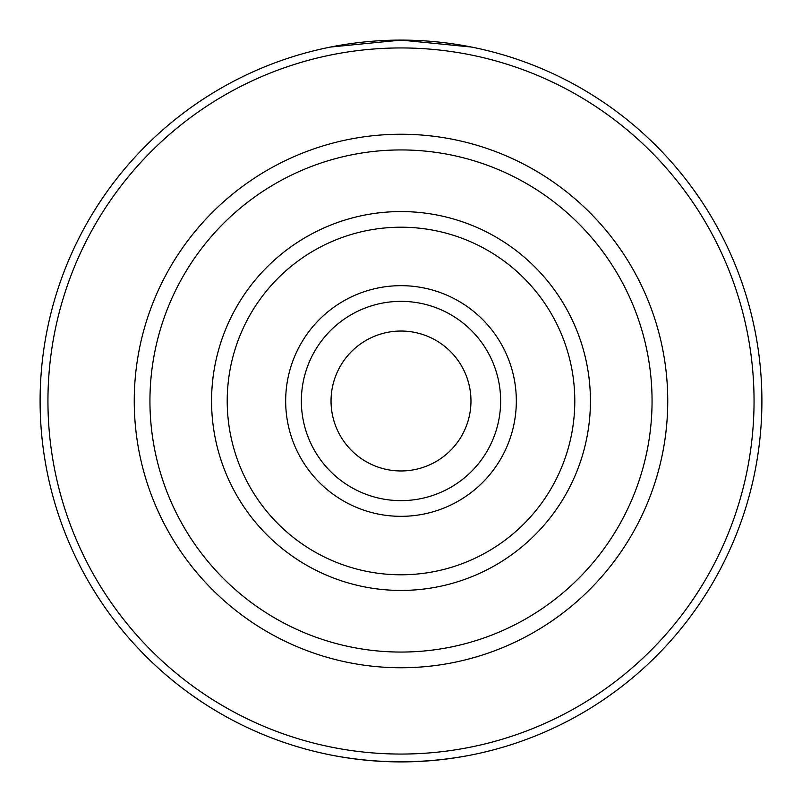 <?xml version="1.0" encoding="UTF-8"?>
<svg xmlns="http://www.w3.org/2000/svg" width="802" height="802" viewBox="0 0 802 802"><rect width="100%" height="100%" fill="white"/><g stroke="black" fill="none" stroke-linecap="round" stroke-linejoin="round"><path stroke-width="1.2" d="M470.964 401A69.964 69.964 0 0 1 366.023 461.591A69.964 69.964 0 0 1 366.023 340.409A69.964 69.964 0 0 1 470.964 401M401 500.638A99.638 99.638 0 0 1 301.362 401A99.638 99.638 0 0 1 401 301.362A99.638 99.638 0 0 1 500.638 401A99.638 99.638 0 0 1 401 500.638M401 652.056A251.056 251.056 0 0 0 618.422 275.467A251.056 251.056 0 0 0 183.578 275.467A251.056 251.056 0 0 0 401 652.056M471.486 47.047L401 40.1L330.514 47.047M330.514 754.953C377.501 764.075 424.499 764.075 471.486 754.953M761.9 401A360.9 360.9 0 0 0 401 40.1A360.9 360.9 0 0 0 40.1 401A360.9 360.9 0 0 0 401 761.9A360.9 360.9 0 0 0 761.9 401A360.9 360.9 0 0 0 401 40.1A360.9 360.9 0 0 0 40.1 401A360.9 360.9 0 0 0 401 761.9A360.9 360.9 0 0 0 761.9 401M516.328 401A115.328 115.328 0 0 0 343.336 301.121A115.328 115.328 0 0 0 343.336 500.879A115.328 115.328 0 0 0 516.328 401M574.793 401A173.793 173.793 0 0 1 314.103 551.505A173.793 173.793 0 0 1 314.103 250.495A173.793 173.793 0 0 1 574.793 401M590.432 401A189.432 189.432 0 0 0 401 211.568A189.432 189.432 0 0 0 211.568 401A189.432 189.432 0 0 0 401 590.432A189.432 189.432 0 0 0 590.432 401M134.245 401A266.755 266.755 0 0 0 534.373 632.016A266.755 266.755 0 0 0 534.373 169.984A266.755 266.755 0 0 0 134.245 401M754.05 401A353.05 353.05 0 0 0 224.47 95.248A353.05 353.05 0 0 0 224.47 706.752A353.05 353.05 0 0 0 754.05 401"/></g></svg>
